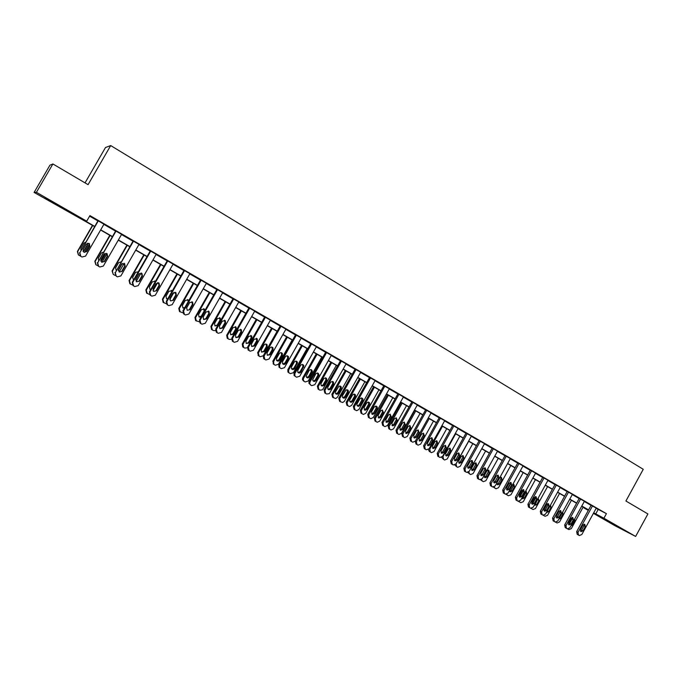<?xml version="1.0" encoding="UTF-8"?>
<svg xmlns="http://www.w3.org/2000/svg" width="682" height="682" viewBox="0 0 682 682"><rect width="100%" height="100%" fill="white"/><g stroke="black" fill="none" stroke-linecap="round" stroke-linejoin="round"><path stroke-width="1.02" d="M54.066 202.878L61.909 207.771L52.787 202.75L44.893 197.823L54.066 202.878M618.156 526.743L606.963 520.647L618.156 526.743M85.037 182.87L105.497 147.517L110.697 145.564L643.254 469.293L625.914 501.014L647.9 513.947L635.633 536.436L615.028 525.754L593.408 513.35M588.293 510.417L584.031 507.971L588.404 510.221M94.619 226.595L34.1 192.435L36.427 192.315L86.699 221.181L84.935 220.763L94.73 226.39M36.427 192.315L52.889 163.961L49.914 165.215L34.1 192.435M596.162 508.329L606.417 513.657L89.922 215.606L86.699 221.181M89.606 216.143L97.893 220.925M103.869 224.369L115.556 231.113M121.498 234.54L132.981 241.164M138.906 244.582L150.193 251.087M156.084 254.488L167.175 260.882M173.032 264.266L183.935 270.558M189.767 273.917L200.491 280.097M206.288 283.448L216.825 289.526M222.605 292.859L232.963 298.835M238.709 302.152L248.896 308.017M254.616 311.324L264.625 317.096M270.319 320.378L280.166 326.056M285.835 329.329L295.511 334.913M301.154 338.161L310.668 343.651M316.286 346.891L325.646 352.296M331.23 355.518L340.437 360.821M346.004 364.035L355.058 369.252M360.59 372.449L369.499 377.589M375.006 380.761L383.77 385.816M389.252 388.979L397.87 393.949M403.326 397.103L411.809 401.988M417.239 405.125L425.577 409.933M430.99 413.053L439.191 417.785M444.579 420.896L452.652 425.551M458.014 428.646L465.951 433.223M471.296 436.301L479.105 440.811M484.425 443.871L492.106 448.304M497.4 451.356L504.961 455.721M510.23 458.764L517.681 463.052M522.923 466.079L530.246 470.307M535.472 473.317L542.676 477.477M547.876 480.478L554.969 484.57M560.144 487.553L567.134 491.586M572.283 494.552L579.163 498.516M584.286 501.475L591.055 505.379M596.273 508.124L591.141 505.226M584.406 501.27L579.24 498.363M572.403 494.348L566.827 491.202L567.219 491.424L552.556 518.107L553.844 518.832L554.398 521.551L555.259 522.037L557.748 521.022L572.411 494.322M556.359 485.064L541.568 511.943L542.13 514.68L543.017 515.174L545.515 514.16L560.272 487.323L560.664 487.545L555.054 484.416M544.04 477.954L529.155 504.978L529.726 507.74L530.63 508.235L533.154 507.22L548.004 480.247L548.396 480.469L542.761 477.323M531.593 470.776L516.606 497.937L517.195 500.716L518.107 501.227L520.647 500.204L535.6 473.086L536.001 473.317L530.332 470.145M523.034 465.874L517.766 462.899M510.349 458.551L505.055 455.567M493.384 448.73L478.099 476.334L478.721 479.173L479.557 479.642L482.276 478.67L497.528 451.126L497.945 451.365L492.199 448.151M484.535 443.667L479.199 440.649M471.407 436.088L466.045 433.061M458.134 428.432L452.746 425.389M440.376 418.151L424.673 446.352L425.338 449.276L426.216 449.77L429.046 448.807L444.715 420.649L445.15 420.905L439.285 417.623M431.109 412.849L425.67 409.771M417.358 404.912L411.894 401.826M403.446 396.89L397.964 393.787M389.371 388.774L383.403 385.39L383.864 385.645L367.743 414.409L368.689 414.946L369.414 417.964L370.889 418.68L373.276 417.512L389.388 388.731M375.126 380.556L369.593 377.419M360.71 372.244L355.152 369.09M346.115 363.83L340.531 360.65M331.35 355.305L325.74 352.117M316.397 346.686L310.77 343.481M301.265 337.957L295.613 334.734M285.946 329.125L280.259 325.885M270.43 320.182L264.727 316.917M254.727 311.128L248.99 307.846M238.819 301.956L233.065 298.656M222.707 292.672L216.927 289.347M206.399 283.269L200.593 279.918M184.583 270.566L166.792 301.666L167.525 304.888L168.804 305.621L172.179 304.683L189.92 273.653L190.457 273.959L184.038 270.37M173.134 264.087L167.278 260.703M156.187 254.301L150.296 250.908M139.009 244.395L133.092 240.985M121.609 234.352L115.659 230.925M103.971 224.182L97.995 220.738M52.889 163.961L88.072 184.66L110.697 145.564M606.417 513.657L603.92 518.226L635.633 536.436M593.69 512.838L603.92 518.226M100.714 229.825L112.419 236.543M118.378 239.962L129.878 246.569M135.803 249.97L147.107 256.458M153.007 259.842L164.115 266.219M169.98 269.595L180.9 275.86M186.74 279.211L197.473 285.374M203.287 288.708L213.841 294.769M219.621 298.085L229.996 304.044M235.75 307.352L245.946 313.2M251.675 316.491L261.7 322.245M267.404 325.519L277.267 331.179M282.936 334.436L292.629 340.003M298.281 343.242L307.812 348.715M313.43 351.946L322.808 357.325M328.4 360.539L337.624 365.833M343.191 369.03L352.262 374.23M357.803 377.419L366.72 382.534M372.236 385.705L381.008 390.735M386.506 393.889L395.134 398.842M400.598 401.988L409.089 406.856M414.528 409.984L422.883 414.775M428.296 417.887L436.514 422.601M441.91 425.696L449.984 430.333M455.354 433.42L463.308 437.989M468.653 441.049L476.479 445.542M481.799 448.603L489.497 453.019M494.8 456.062L502.37 460.41M507.647 463.436L515.098 467.716M520.349 470.733L527.689 474.945M532.915 477.946L540.135 482.089M545.344 485.081L552.446 489.156M557.629 492.131L564.619 496.146M569.785 499.113L576.665 503.06M581.806 506.01L588.575 509.897M588.489 510.068L581.712 506.18M576.571 503.231L569.692 499.275M564.534 496.317L557.535 492.302M552.352 489.326L545.25 485.252M540.042 482.259L532.821 478.116M527.595 475.115L520.255 470.904M515.004 467.895L507.553 463.615M502.276 460.58L494.697 456.232M489.403 453.198L481.705 448.773M476.377 445.721L468.56 441.228M463.214 438.159L455.261 433.599M449.89 430.513L441.808 425.875M436.412 422.78L428.202 418.066M422.78 414.954L414.426 410.163M408.987 407.035L400.496 402.167M395.031 399.03L386.404 394.077M380.906 390.922L372.133 385.884M366.618 382.721L357.7 377.598M352.151 374.418L343.089 369.209M337.513 366.012L328.298 360.727M322.705 357.513L313.328 352.134M307.71 348.903L298.17 343.43M292.527 340.19L282.834 334.623M277.156 331.367L267.301 325.715M261.598 322.441L251.573 316.687M245.835 313.396L235.64 307.539M229.885 304.24L219.51 298.281M213.73 294.965L203.176 288.904M197.362 285.57L186.629 279.407M180.79 276.057L169.869 269.791M164.004 266.423L152.887 260.047M146.997 256.662L135.692 250.166M129.759 246.765L118.259 240.166M112.308 236.748L100.604 230.03M598.165 509.48L595.701 513.989M596.29 508.099L581.814 534.526L579.359 535.532L578.524 535.063L577.995 532.378L592.496 505.916M591.149 505.209L576.665 531.636L577.995 532.378M582.922 530.852L580.979 531.67L580.484 529.479L582.88 525.097L584.789 524.279L585.318 526.478L582.922 530.852L581.593 530.11L580.373 531.022M584.082 524.194L583.98 525.745L581.593 530.11M578.524 535.063L577.194 534.313L576.665 531.636M568.822 524.177L572.275 517.877M583.17 507.016L571.311 528.627L568.899 529.616L567.663 528.925M570.877 525.924L572.403 525.021L574.764 520.724L574.713 518.934M584.414 501.253L569.845 527.808L567.381 528.814L566.52 528.345L565.983 525.643L580.578 499.036M579.257 498.346L564.679 524.91L565.983 525.643M570.962 524.117L569.01 524.935L568.49 522.727L570.911 518.329L572.829 517.502L573.374 519.718L570.962 524.117L569.649 523.392L568.396 524.305M572.147 517.416L572.053 519.002L569.649 523.392M566.52 528.345L565.216 527.604L564.679 524.91M568.532 492.089L553.844 518.832M558.865 517.314L556.896 518.124L556.367 515.907L558.805 511.483L560.732 510.648L561.295 512.89L558.865 517.314L557.569 516.589L556.282 517.51M560.075 510.562L559.999 512.182L557.569 516.589M554.398 521.551L553.111 520.818L552.556 518.107M557.237 517.033L560.186 511.662M571.431 500.273L559.504 521.994L557.066 522.983L555.549 522.139M558.746 519.207L560.595 518.371L562.965 514.058L562.693 512.029M547.16 503.896L543.878 509.872M559.564 493.47L547.561 515.302L545.106 516.291L543.307 515.277M546.99 511.474L549.999 506.001M546.717 512.455L548.66 511.653L551.047 507.314L550.493 505.106M543.725 515.328L544.253 515.814M555.071 484.391L540.306 511.227L541.568 511.943M546.64 510.426L544.662 511.244L544.117 509.002L546.563 504.552L548.499 503.725L549.087 505.984L546.64 510.426L545.361 509.718L544.04 510.648M547.868 503.631L547.799 505.285L545.361 509.718M542.13 514.68L540.86 513.964L540.306 511.227M542.778 477.298L527.911 504.279L529.155 504.978M534.279 503.461L532.284 504.288L531.721 502.029L534.185 497.553L536.137 496.718L536.734 499.002L534.279 503.461L533.026 502.77L531.662 503.7M535.532 496.624L535.481 498.312L533.026 502.77M529.726 507.74L528.482 507.033L527.911 504.279M530.349 470.12L515.387 497.246L516.606 497.937M521.773 496.428L519.769 497.255L519.198 494.97L521.67 490.477L523.631 489.633L524.253 491.935L521.773 496.428L520.545 495.746L519.147 496.675M523.051 489.548L523.017 491.262L520.545 495.746M517.195 500.716L515.967 500.025L515.387 497.246M535.327 496.658L531.568 503.478M547.569 486.581L535.489 508.525L533.026 509.522L530.928 508.337M534.356 505.021L535.361 504.177L537.945 498.516M534.194 505.319L536.589 504.859L538.993 500.494L538.124 498.192M531.517 508.38L532.148 509.036M523.145 489.736L519.326 496.658M535.447 479.625L523.29 501.679L520.801 502.677L518.482 501.347M521.824 498.235L523.179 497.323L525.592 492.941L525.634 491.27M521.781 498.141L522.429 498.798L524.39 497.988L526.811 493.606L526.214 491.364L525.566 491.279M519.19 501.33L519.914 502.182M510.648 483.061L507.144 489.403M523.188 472.583L510.954 494.757L508.457 495.763L505.967 494.271M509.48 491.304L510.869 490.392L513.299 485.993L513.324 484.288M509.292 490.759L510.085 491.858L512.063 491.049L514.492 486.641L513.878 484.373L512.796 484.416M506.743 494.186L507.544 495.26M510.792 465.474L498.482 487.758L495.967 488.764L493.342 487.11M496.999 484.305L498.423 483.385L500.869 478.96L500.878 477.221M496.863 482.941L497.613 484.842L499.591 484.032L502.046 479.599L501.398 477.315L499.693 477.826M494.177 486.922L495.047 488.252M498.269 458.278L485.865 480.682L483.342 481.697L480.597 479.847M484.382 477.221L485.84 476.3L488.303 471.85L488.295 470.086M486.991 476.931L489.454 472.481L488.789 470.171L486.854 471.006L484.382 475.465L484.996 477.75L486.991 476.931L485.84 476.3M481.501 479.514L482.396 481.177M485.601 451.007L473.12 473.53L470.58 474.544L467.724 472.473M471.62 470.06L473.112 469.131L475.593 464.664L475.567 462.865M474.237 469.753L476.718 465.277L476.027 462.95L474.092 463.794L471.612 468.27L472.242 470.58L474.237 469.753L473.112 469.131M468.747 471.918L469.617 474.016M472.788 443.658L460.222 466.3L457.682 467.315L456.684 466.778L456.062 463.965L468.653 441.28M458.713 462.814L460.248 461.893L462.746 457.4L462.703 455.567M456.684 466.778L454.732 464.979M461.347 462.498L463.845 457.997L463.121 455.644L461.194 456.497L458.688 460.998L459.353 463.325L461.347 462.498L460.248 461.893M459.83 436.224L447.187 458.977L444.63 460.009L443.615 459.455L442.976 456.616L455.653 433.82M445.67 455.491L447.239 454.562L449.745 450.052L449.685 448.185M443.615 459.455L441.621 457.358M448.313 455.158L450.828 450.632L450.069 448.253L448.142 449.114L445.627 453.649L446.318 456.002L448.313 455.158L447.239 454.562M446.727 428.705L433.999 451.578L431.442 452.618L430.393 452.047L429.745 449.191L442.499 426.276M432.473 448.083L434.084 447.162L436.608 442.618L436.531 440.725M430.393 452.047L429.345 451.458L428.407 449.549M435.133 447.742L437.665 443.189L436.855 440.777L434.945 441.655L432.414 446.207L433.138 448.586L435.133 447.742L434.084 447.162M433.479 421.092L420.666 444.101L418.109 445.15L417.017 444.562L416.352 441.68L429.2 418.637M419.132 440.598L420.777 439.668L423.317 435.099L423.215 433.172M417.017 444.562L416.003 443.982L415.27 441.245M421.8 440.231L424.349 435.662L423.488 433.215L421.604 434.102L419.046 438.679L419.814 441.092L421.8 440.231L420.777 439.668M414.767 410.351L401.826 433.53L402.499 436.42L404.639 437.597L407.171 436.531L420.078 413.403M403.488 436.983L402.815 434.084L415.747 410.922M405.628 433.019L407.316 432.09L409.873 427.503L409.754 425.534M408.313 432.644L410.879 428.04L409.942 425.568L408.1 426.472L405.534 431.075L406.344 433.513L408.313 432.644L407.316 432.09M401.187 402.559L388.16 425.858L388.842 428.773L391.016 429.958L393.531 428.876L406.523 405.62M389.806 429.319L389.124 426.403L402.141 403.113M391.98 425.346L393.702 424.426L396.276 419.814L396.14 417.819M394.673 424.963L397.256 420.334L396.233 417.827L394.443 418.748L391.86 423.377L392.747 425.849L394.673 424.963L393.702 424.426M387.444 394.673L374.333 418.1L375.023 421.033L377.274 422.243L379.721 421.126L392.806 397.751M375.97 421.57L375.271 418.629L388.382 395.21M378.169 417.597L379.925 416.668L382.525 412.03L382.363 410.001M380.871 417.188L383.48 412.542L382.321 410.001L380.633 410.931L378.024 415.585L379.004 418.1L380.871 417.188L379.925 416.668M373.548 386.694L360.343 410.249L361.051 413.207L363.412 414.434L365.757 413.292L378.936 389.789M361.963 413.727L361.247 410.76L374.452 387.214M364.197 409.746L365.995 408.825L368.604 404.162L368.425 402.099M366.916 409.328L369.533 404.656C370.036 403.215 369.584 402.354 368.186 402.082L366.652 403.028L364.035 407.708L365.16 410.266L366.916 409.328L365.995 408.825M359.491 378.629L346.183 402.312L346.916 405.287L349.499 406.549L351.631 405.364L364.896 381.732M347.794 405.79L347.07 402.806L360.36 379.132M350.054 401.809L351.895 400.888L354.529 396.199L354.325 394.102M352.79 401.383L355.433 396.677C355.927 395.057 355.373 394.196 353.762 394.111L352.517 395.031L349.875 399.737C349.372 401.195 349.832 402.056 351.247 402.329L352.79 401.383L351.895 400.888M345.262 370.462L331.87 394.273L332.603 397.282L335.689 398.51L337.334 397.35L350.693 373.583M333.464 397.768L332.722 394.759L346.106 370.948M335.757 393.778L337.633 392.858L340.284 388.143L340.054 386.012M338.502 393.335L341.153 388.612C341.597 386.651 340.872 385.842 338.963 386.2L335.544 391.673C335.058 393.412 335.68 394.256 337.402 394.222L338.502 393.335L337.633 392.858M330.864 362.202L317.377 386.148L318.127 389.175L319.892 390.164L322.381 389.84L322.876 389.226L336.328 365.33M318.954 389.644L318.196 386.609L331.682 362.671M321.282 385.654L322.944 385.091L325.877 379.993L325.621 377.828M324.044 385.194L326.712 380.445C326.917 377.913 325.945 377.317 323.805 378.638L321.052 383.514C320.753 385.859 321.657 386.541 323.78 385.552L323.208 384.733M316.303 353.839L302.714 377.922L302.45 379.542L303.481 380.965L305.221 381.954L308.238 381.016L321.785 356.984M304.274 381.417L303.243 379.985L303.507 378.365L317.087 354.29M306.636 377.427L308.605 376.515L311.29 371.75L311.009 369.55M309.406 376.958L312.33 371.502C311.862 369.354 310.779 369.013 309.082 370.471L306.141 376.311C306.857 378.143 307.949 378.365 309.406 376.958L308.605 376.515M301.555 345.373L287.872 369.593L287.906 371.954L288.657 372.67L290.379 373.634L293.422 372.704L307.07 348.536M289.424 373.105L288.665 372.389L288.639 370.019L302.314 345.808M291.819 369.098L293.823 368.195L296.534 363.404L296.218 361.17M294.598 368.621L297.505 362.415C296.619 360.855 295.536 360.744 294.257 362.082L291.538 366.899L291.47 368.612C292.459 369.874 293.499 369.874 294.598 368.621L293.823 368.195M523.051 465.849L507.996 493.103L505.447 494.135L504.51 493.615L503.913 490.818L519.002 463.513M517.783 462.873L502.711 490.136L503.913 490.818M509.139 489.309L507.118 490.136L506.521 487.835L509.019 483.316L510.98 482.472L511.628 484.791L509.139 489.309L507.919 488.636L506.496 489.574M510.434 482.387L510.409 484.135L507.919 488.636M504.51 493.615L503.307 492.933L502.711 490.136M510.366 458.526L495.209 485.934L492.643 486.965L491.688 486.437L491.083 483.615L506.266 456.164M505.064 455.533L489.906 482.95L491.083 483.615M496.351 482.114L494.331 482.95L493.708 480.622L496.223 476.079L498.184 475.226L498.857 477.571L496.351 482.114L495.166 481.449L493.691 482.396M497.672 475.141L497.664 476.923L495.166 481.449M491.688 486.437L490.511 485.763L489.906 482.95M492.216 448.117L476.948 475.678L478.099 476.334M483.419 474.834L481.39 475.669L480.75 473.325L483.282 468.764L485.243 467.895L485.951 470.273L483.419 474.834L482.259 474.186L480.75 475.132M484.766 467.818L484.774 469.634L482.259 474.186M478.721 479.173L477.562 478.517L476.948 475.678M484.552 443.632L469.199 471.339L466.607 472.379L465.601 471.825L464.971 468.969L480.358 441.22M479.207 440.615L463.837 468.329L464.971 468.969M470.341 467.468L468.312 468.312L467.647 465.951L470.188 461.356L472.149 460.486L472.89 462.882L470.341 467.468L469.199 466.838L467.664 467.784M471.714 460.41L471.739 462.26L469.199 466.838M465.601 471.825L464.468 471.185L463.837 468.329M471.424 436.062L455.968 463.913L453.368 464.962L452.337 464.399L451.689 461.518L467.187 433.616M466.062 433.027L450.589 460.896L451.689 461.518M457.119 460.018L455.082 460.879L454.382 458.483L456.949 453.862L458.901 452.984L459.677 455.406L457.119 460.018L456.002 459.404L454.417 460.35M458.509 452.916L458.551 454.8L456.002 459.404M452.337 464.399L451.228 463.769L450.589 460.896M458.151 428.398L442.584 456.403L439.984 457.469L438.918 456.88L438.262 453.973L453.862 425.926M452.763 425.355L437.179 453.368L438.262 453.973M443.735 452.49L441.706 453.351L440.973 450.93L443.556 446.292L445.499 445.397L446.318 447.852L443.735 452.49L442.644 451.885L441.024 452.831M445.15 445.337L445.218 447.256L442.644 451.885M438.918 456.88L437.835 456.267L437.179 453.368M439.302 417.589L423.616 445.755L424.673 446.352M430.206 444.869L428.185 445.747L427.409 443.291L430.01 438.628L431.919 437.725L432.797 440.205L430.206 444.869L429.14 444.28L427.478 445.227M431.638 437.673L431.723 439.626L429.14 444.28M425.338 449.276L424.281 448.679L423.616 445.755M431.126 412.815L415.347 441.118L412.763 442.209L411.604 441.586L410.922 438.637L426.736 410.283M425.687 409.737L409.891 438.057L410.922 438.637M416.514 437.153L414.511 438.049L413.684 435.568L416.301 430.871L418.177 429.95L419.123 432.473L416.514 437.153L415.466 436.582L413.769 437.529M417.972 429.924L418.075 431.911L415.466 436.582M411.604 441.586L410.573 440.998L409.891 438.057M417.375 404.878L401.485 433.343L398.936 434.451L397.708 433.803L397.009 430.836L412.934 402.32M411.919 401.792L396.003 430.265L397.009 430.836M402.653 429.353L400.692 430.265L399.797 427.742L402.431 423.028L404.247 422.09L405.287 424.647L402.653 429.353L401.638 428.799L399.908 429.745M404.136 422.073L404.264 424.093L401.638 428.799M397.708 433.803L396.702 433.232L396.003 430.265M403.471 396.856L387.461 425.474L384.972 426.608L383.642 425.926L382.934 422.934L398.97 394.264M397.981 393.744L381.963 422.388L382.934 422.934M388.638 421.467L386.737 422.397L385.739 419.831L388.399 415.091L390.113 414.136L391.289 416.728L388.638 421.467L387.649 420.922L385.876 421.868M390.147 414.136L390.292 416.19L387.649 420.922M383.642 425.926L382.67 425.372L381.963 422.388M384.844 386.106L368.689 414.946M374.452 413.48L372.662 414.434L371.52 411.826L374.196 407.06L375.748 406.088C377.172 406.37 377.632 407.239 377.12 408.714L374.452 413.48L373.497 412.951L371.673 413.897M375.987 406.105L376.157 408.194L373.497 412.951M369.414 417.964L368.468 417.427L367.743 414.409M375.151 380.513L358.92 409.456L356.746 410.666L355.015 409.899L354.273 406.856L370.548 377.862M369.618 377.376L353.361 406.344L354.273 406.856M360.096 405.398L358.527 406.361C357.087 406.088 356.626 405.21 357.129 403.727L359.823 398.927L361.093 397.99C362.73 398.075 363.293 398.944 362.79 400.607L360.096 405.398L359.167 404.886L357.308 405.824M361.656 397.981L361.852 400.104L359.167 404.886M355.015 409.899L354.094 409.379L353.361 406.344M360.735 372.202L344.384 401.306L342.705 402.499L340.437 401.741L339.687 398.672L356.072 369.508M355.177 369.039L338.801 398.177L339.687 398.672M345.569 397.214L344.453 398.118C342.705 398.16 342.074 397.299 342.569 395.526L346.047 389.942C347.99 389.584 348.732 390.394 348.28 392.397L345.569 397.214L344.674 396.719L342.773 397.666M347.147 389.754L347.377 391.911L344.674 396.719M340.437 401.741L339.551 401.229L338.801 398.177M346.141 363.779L329.679 393.054L329.176 393.676L326.644 394.008L325.689 393.48L324.922 390.385L341.426 361.059M340.557 360.608L324.069 389.908L324.922 390.385M330.872 388.936L330.6 389.303C328.443 390.317 327.522 389.618 327.829 387.231L330.634 382.261C332.816 380.906 333.805 381.519 333.592 384.094L330.872 388.936L330.003 388.459L328.059 389.396M332.466 381.426L332.722 383.625L330.003 388.459M325.689 393.48L324.837 392.985L324.069 389.908M331.375 355.262L314.794 384.699L311.725 385.654L310.762 385.117L309.713 383.659L309.978 382.005L326.601 352.509M325.766 352.074L309.159 381.536L309.978 382.005M315.988 380.556C314.496 381.997 313.388 381.775 312.663 379.908L315.664 373.949C317.394 372.457 318.494 372.807 318.963 374.998L315.988 380.556L315.152 380.104L313.157 381.033M317.607 373.003L317.889 375.236L315.152 380.104M310.762 385.117L308.886 383.19L309.159 381.536M316.431 346.635L299.722 376.242L296.619 377.197L295.647 376.652L294.88 375.927L294.854 373.514L311.597 343.847M310.796 343.43L294.061 373.071L294.854 373.514M300.924 372.074C299.807 373.361 298.742 373.361 297.736 372.074L297.812 370.326L300.583 365.416C301.887 364.043 302.987 364.154 303.882 365.748L300.924 372.074L300.114 371.639L298.085 372.568M302.569 364.478L302.876 366.745L300.114 371.639M295.647 376.652L294.095 375.475L294.061 373.071M301.299 337.905L284.471 367.683L281.334 368.638L280.345 368.084L279.782 367.624L279.535 364.921L296.406 335.084M295.638 334.683L278.785 364.495L279.535 364.921M285.673 363.489C284.709 364.682 283.686 364.768 282.621 363.762L282.519 361.716L285.315 356.78C286.414 355.51 287.48 355.493 288.512 356.746L288.46 358.562L285.673 363.489L284.897 363.071L282.825 363.992M287.344 355.842L287.685 358.152L284.897 363.071M280.345 368.084L279.023 367.197L278.785 364.495M285.98 329.065L269.023 359.022L265.861 359.968L264.855 359.414L264.036 356.217L281.027 326.209M280.293 325.825L263.312 355.816L264.036 356.217M270.234 354.793L267.259 355.203L267.046 353.003L269.85 348.033C270.848 346.823 271.879 346.754 272.962 347.811L273.039 349.84L270.234 354.793L269.492 354.393L267.37 355.313M271.93 347.104L272.297 349.448L269.492 354.393M264.855 359.414L263.687 358.672L263.312 355.816M270.464 320.122L253.389 350.25L250.183 351.196L249.177 350.633L248.333 347.411L265.451 317.232M264.761 316.857L247.643 347.027L248.333 347.411M254.599 345.996L251.675 346.482L251.368 344.18L254.198 339.184L257.25 338.843L257.429 341.009L254.599 345.996L253.9 345.612L251.726 346.524M256.321 338.255L256.722 340.633L253.9 345.612M249.177 350.633L248.12 349.977L247.643 347.027M254.761 311.06L237.549 341.367L234.318 342.313L233.295 341.733L232.434 338.494L249.689 308.136M249.032 307.778L231.786 338.127L232.434 338.494M238.768 337.087L235.87 337.616L235.503 335.237L238.35 330.216L241.368 329.807L241.624 332.066L238.768 337.087L238.103 336.72L235.887 337.624M240.516 329.295L240.951 331.716L238.103 336.72M233.295 341.733L232.332 341.153L231.786 338.127M238.862 301.887L221.522 332.364L218.249 333.31L217.217 332.731L216.339 329.457L233.721 298.921M233.108 298.58L215.725 329.116L216.339 329.457M222.741 328.059L219.851 328.622L219.433 326.192L222.306 321.137L225.299 320.676L225.614 323.012L222.741 328.059L222.11 327.718L219.851 328.613M224.506 320.225L224.975 322.68L222.11 327.718M217.217 332.731L216.322 332.202L215.725 329.116M222.758 292.595L205.282 323.259L201.974 324.197L200.926 323.609L200.031 320.31L217.549 289.594M216.978 289.27L199.459 319.986L200.031 320.31M206.51 318.92L203.62 319.508L203.151 317.028L206.049 311.947L209.033 311.444L209.4 313.839L206.51 318.92L205.921 318.596L203.603 319.491M208.3 311.035L208.803 313.532L205.921 318.596M200.926 323.609L200.107 323.123L199.459 319.986M206.441 283.183L188.837 314.027L185.495 314.973L184.43 314.376L183.518 311.052L201.173 280.14M200.636 279.833L182.989 310.745L183.518 311.052M190.073 309.662L187.175 310.267L186.672 307.752L189.587 302.637L192.571 302.109L192.989 304.556L190.073 309.662L187.158 310.25M191.881 301.725L192.426 304.266L189.519 309.364M184.43 314.376L183.671 313.925L182.989 310.745M184.089 270.285L166.297 301.384L166.792 301.666M173.416 300.285L170.509 300.898L169.971 298.349L172.921 293.2L175.896 292.655L176.357 295.144L173.416 300.285L170.491 300.89M175.248 292.297L175.837 294.888L172.904 300.012M167.729 305.016L167.03 304.607L166.297 301.384M173.185 263.994L155.308 295.221L151.89 296.15L150.799 295.536L149.852 292.16L167.781 260.874M167.329 260.618L149.401 291.905L149.852 292.16M156.545 290.788L153.629 291.41L153.058 288.827L156.025 283.652L159.017 283.09L159.511 285.622L156.545 290.788L153.612 291.402M158.395 282.749L159.034 285.383L156.076 290.541M150.799 295.536L150.159 295.161L149.401 291.905M286.636 336.814L272.86 361.17L273.653 364.265L275.358 365.228L278.427 364.29L292.177 339.986M274.386 364.682L273.823 364.231L273.584 361.579L287.361 337.223M276.815 360.676L278.87 359.772L281.598 354.955L281.257 352.679M279.611 360.181L282.339 355.348L282.391 353.566C281.376 352.338 280.328 352.347 279.253 353.6L276.517 358.434L276.611 360.446C277.668 361.434 278.665 361.349 279.611 360.181L278.87 359.772M271.538 328.144L257.66 352.637L258.469 355.757L260.149 356.712L263.252 355.782L277.097 331.333M259.169 356.157L258.35 353.029L272.229 328.545M261.641 352.151L263.729 351.256L266.474 346.405L266.108 344.095M264.437 351.639L267.191 346.78L267.114 344.785C266.057 343.754 265.034 343.822 264.062 345.007L261.308 349.875L261.521 352.031L264.437 351.639L263.729 351.256M256.253 319.372L242.272 344.009L242.741 346.899L244.753 348.084L247.361 347.803M243.764 347.53L242.928 344.376L256.909 319.747M246.27 343.515L248.41 342.628L251.172 337.752L250.771 335.408M249.083 342.995L251.854 338.102L251.684 335.979L248.691 336.311L245.912 341.205L246.211 343.464L249.083 342.995L248.41 342.628M240.78 310.489L226.697 335.263L227.234 338.229L229.169 339.363L231.462 339.329M228.163 338.801L227.319 335.621L241.402 310.847M230.712 334.777L232.903 333.89L235.682 328.988L235.256 326.61M233.542 334.24L236.33 329.321L236.083 327.104L233.125 327.513L230.328 332.432L230.695 334.76L233.542 334.24L232.903 333.89M225.12 301.504L210.926 326.422L211.522 329.44L213.398 330.523L215.427 330.642M212.375 329.96L211.514 326.746L225.699 301.836M214.966 325.928L217.797 325.382L220.618 320.438L220.303 318.144L217.37 318.596L214.549 323.549L214.966 325.928L217.2 325.05L220.005 320.122L219.536 317.701M209.263 292.399L194.958 317.462L195.598 320.531L199.212 321.793M196.39 321.009L195.512 317.769L209.809 292.714M199.025 316.977L201.301 316.107L204.131 311.145L203.62 308.682M204.95 310.353L204.336 309.091L201.412 309.577L198.573 314.555L199.033 316.985L201.062 317.173M193.202 283.183L178.795 308.392L179.477 311.503L182.81 312.799M180.21 311.938L179.315 308.682L193.714 283.473M189.86 302.271L186.493 308.162M182.878 307.906L184.839 307.505M188.266 301.504L187.507 299.551M188.726 300.702L188.181 299.927L185.257 300.438L182.401 305.451L182.895 307.914L184.396 308.273M176.945 273.849L162.427 299.21L163.143 302.365L166.22 303.661M163.816 302.765L162.904 299.475L177.414 274.121M173.97 292.322L169.75 299.696M172.205 291.069L168.906 291.188L166.016 296.227L166.544 298.733L167.806 298.75M171.983 291.453L171.191 290.31M166.544 298.733L167.602 299.108M160.475 264.394L145.854 289.91L146.596 293.098L149.418 294.377M147.218 293.465L146.289 290.148L160.909 264.642M157.653 282.655L153.032 290.72M155.419 281.402L152.333 281.819L149.435 286.892L149.989 289.424L150.748 289.552M155.291 281.615L154.661 280.941M149.989 289.424L150.645 289.731M156.238 254.215L138.216 285.63L134.763 286.559L133.655 285.937L132.683 282.527L150.756 251.053M150.347 250.814L132.274 282.297L132.683 282.527M139.46 281.163L136.519 281.794L135.923 279.177L138.915 273.968L141.924 273.397L142.444 275.963L139.46 281.163L136.519 281.794M141.319 273.073L142.009 275.75L139.034 280.941M133.655 285.937L133.067 285.596L132.274 282.297M143.8 254.829L129.06 280.49L129.844 283.721L132.419 284.965M130.407 284.053L129.461 280.711L144.192 255.051M141.046 273.005L136.17 281.487M138.31 271.777L135.556 272.331L132.632 277.429L133.536 280.097M135.684 279.876L139.264 273.525M139.06 244.309L120.893 275.912L117.406 276.841L116.281 276.21L115.292 272.766L133.51 241.104M133.143 240.891L115.292 272.766M122.146 271.419L119.188 272.058L118.566 269.407L121.584 264.164L124.601 263.584L125.156 266.185L122.146 271.419L119.197 272.058M124.022 263.269L124.763 265.997L121.763 271.214M116.204 276.159L114.926 272.561M126.912 245.128L112.061 270.942L113.297 274.471M115.198 275.4L113.221 274.42L112.411 271.146L127.261 245.332M124.167 263.329L119.154 272.033M118.318 270.149L121.942 263.704M118.318 270.592L122.3 263.44M121.064 261.888L118.566 262.723L115.616 267.847L116.17 270.404M121.66 234.267L103.349 266.065L99.819 266.986L98.677 266.355L97.671 262.877L116.034 231.019M115.71 230.84L97.671 262.877M104.602 261.538L101.627 262.186L100.979 259.501L104.014 254.224L107.057 253.636L107.637 256.279L104.602 261.538L101.652 262.195M106.486 253.337L107.287 256.108L104.261 261.368M98.353 266.159L97.356 262.698M109.802 235.307L94.832 261.283L95.821 264.676M97.748 265.699L95.983 264.761L95.148 261.453L110.109 235.486M106.963 253.704L102.002 262.314M100.731 260.771L104.568 254.838L104.781 253.474M100.791 261.044L101.933 260.149L104.9 254.991L105.037 253.354M103.494 252.042L101.354 252.988L98.379 258.146L98.643 260.456M104.022 224.097L85.565 256.091L81.993 257.012L80.843 256.364L79.82 252.86L98.319 220.806M98.046 220.644L79.82 252.86M86.827 251.53L83.826 252.178L83.153 249.467L86.213 244.156L89.274 243.559L89.888 246.236L86.827 251.53L83.869 252.204M88.703 243.269L89.581 246.1L86.537 251.385M80.57 256.202L79.538 252.707M92.471 225.367L77.39 251.488L78.387 254.915M80.058 255.835L78.515 254.983L77.654 251.641L92.735 225.512M89.513 244.003L84.67 252.391M82.999 251.121L84.236 250.2L87.219 245.026L87.305 243.261M83.076 251.308L84.517 250.345L87.509 245.153L87.509 243.201M85.642 242.136L83.912 243.124L80.911 248.316L80.936 250.294M585.318 526.478L583.98 525.745M571.618 524.586L572.403 525.021M573.971 520.289L574.764 520.724M573.374 519.718L572.053 519.002M561.295 512.89L559.999 512.182M559.53 517.783L560.595 518.371M561.891 513.469L562.965 514.058M547.407 510.963L548.66 511.653M549.786 506.624L551.047 507.314M549.087 505.984L547.799 505.285M536.734 499.002L535.481 498.312M524.253 491.935L523.017 491.262M535.361 504.177L536.589 504.859M537.757 499.821L538.993 500.494M523.179 497.323L524.39 497.988M525.592 492.941L526.811 493.606M510.869 490.392L512.063 491.049M513.299 485.993L514.492 486.641M498.423 483.385L499.591 484.032M500.869 478.96L502.046 479.599M488.303 471.85L489.454 472.481M475.593 464.664L476.718 465.277M462.746 457.4L463.845 457.997M449.745 450.052L450.828 450.632M429.745 449.191L429.046 448.799M436.608 442.618L437.665 443.189M416.352 441.68L415.347 441.118M423.317 435.099L424.349 435.662M402.815 434.084L401.826 433.53M409.873 427.503L410.879 428.04M389.124 426.403L388.16 425.858M396.276 419.814L397.256 420.334M375.271 418.629L374.333 418.1M382.525 412.03L383.48 412.542M361.247 410.76L360.343 410.249M368.604 404.162L369.533 404.656M347.07 402.806L346.183 402.312M354.529 396.199L355.433 396.677M332.722 394.759L331.87 394.273M340.284 388.143L341.153 388.612M318.196 386.609L317.377 386.148M325.877 379.993L326.712 380.445M303.507 378.365L302.714 377.922M311.29 371.75L312.1 372.176M288.639 370.019L287.872 369.593M296.534 363.404L297.309 363.813M511.628 484.791L510.409 484.135M498.857 477.571L497.664 476.923M485.951 470.273L484.774 469.634M472.89 462.882L471.739 462.26M459.677 455.406L458.551 454.8M446.318 447.852L445.218 447.256M432.797 440.205L431.723 439.626M419.123 432.473L418.075 431.911M405.287 424.647L404.264 424.093M391.289 416.728L390.292 416.19M377.12 408.714L376.157 408.194M362.79 400.607L361.852 400.104M348.28 392.397L347.377 391.911M333.592 384.094L332.722 383.625M318.733 375.68L317.889 375.236M303.686 367.172L302.876 366.745M288.46 358.562L287.685 358.152M273.039 349.84L272.297 349.448M257.429 341.009L256.722 340.633M241.624 332.066L240.951 331.716M225.614 323.012L224.975 322.68M209.4 313.839L208.803 313.532M192.989 304.556L192.426 304.266M176.357 295.144L175.837 294.888M159.511 285.622L159.034 285.383M273.584 361.579L272.86 361.17M281.598 354.955L282.339 355.348M258.35 353.029L257.66 352.637M266.474 346.405L267.191 346.78M242.928 344.376L242.272 344.009M251.172 337.752L251.854 338.102M227.319 335.621L226.697 335.263M235.682 328.988L236.33 329.321M211.514 326.746L210.926 326.422M217.2 325.05L217.797 325.382M220.005 320.122L220.618 320.438M195.512 317.769L194.958 317.462M179.315 308.682L178.795 308.392M162.904 299.475L162.427 299.21M146.289 290.148L145.854 289.91M142.444 275.963L142.009 275.75M419.37 440.845L419.814 441.092M405.833 433.223L406.344 433.513M392.124 425.5L392.747 425.849M378.237 417.674L379.004 418.1M364.239 409.754L365.16 410.266M350.36 401.834L351.247 402.329M336.541 393.744L337.402 394.222M322.944 385.091L323.78 385.552M303.243 379.985L302.45 379.542M311.521 371.076L312.33 371.502M288.665 372.389L287.906 371.954M296.721 362.006L297.505 362.415M428.185 445.747L427.733 445.491M414.511 438.049L413.983 437.759M400.692 430.265L400.061 429.916M386.737 422.397L385.952 421.962M372.662 414.434L371.716 413.897M358.527 406.361L357.607 405.85M344.453 398.118L343.558 397.623M330.6 389.303L329.738 388.825M308.886 383.19L309.713 383.659M318.963 374.998L318.119 374.554M294.095 375.475L294.88 375.927M303.882 365.748L303.072 365.33M279.023 367.197L279.782 367.624M288.512 356.746L287.727 356.345M263.687 358.672L264.411 359.082M272.962 347.811L272.22 347.428M248.12 349.977L248.811 350.369M257.25 338.843L256.543 338.477M232.332 341.153L232.98 341.529M241.368 329.807L240.695 329.457M216.322 332.202L216.936 332.552M225.299 320.676L224.659 320.352M200.107 323.123L200.687 323.456M209.033 311.444L208.436 311.145M183.671 313.925L184.208 314.232M192.571 302.109L192.009 301.828M167.03 304.607L167.525 304.888M175.896 292.655L175.385 292.399M150.159 295.161L150.611 295.425M159.017 283.09L158.539 282.86M273.823 364.231L273.098 363.813M281.64 353.182L282.391 353.566M258.725 355.834L258.035 355.433M266.398 344.419L267.114 344.785M243.397 347.274L242.741 346.899M251.002 335.629L251.684 335.979M227.856 338.587L227.234 338.229M235.435 326.78L236.083 327.104M212.111 329.781L211.522 329.44M219.689 317.838L220.303 318.144M196.152 320.847L195.598 320.531M203.765 308.801L204.336 309.091M179.988 311.802L179.477 311.503M187.644 299.662L188.181 299.927M163.62 302.637L163.143 302.365M171.327 290.413L171.83 290.66M147.039 293.354L146.596 293.098M154.814 281.052L155.266 281.274M141.924 273.397L141.489 273.192"/></g></svg>
